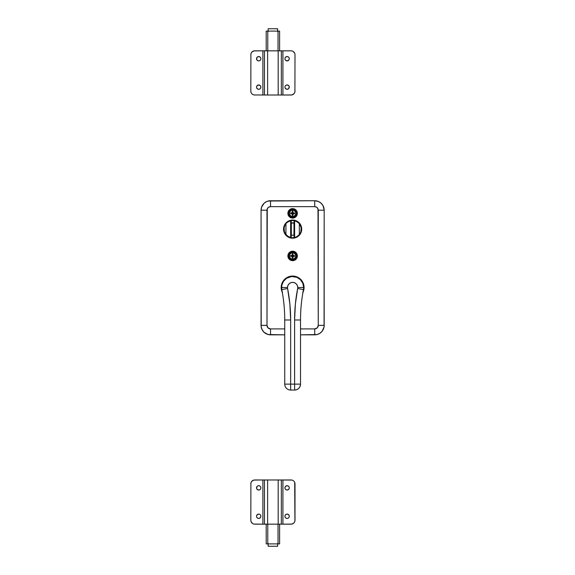 <?xml version="1.0" encoding="UTF-8"?>
<svg xmlns="http://www.w3.org/2000/svg" width="575" height="575" viewBox="0 0 575 575"><rect width="100%" height="100%" fill="white"/><g stroke="black" fill="none" stroke-linecap="round" stroke-linejoin="round"><path stroke-width="0.86" d="M290.001 217.278L288.693 215.977L287.989 214.267L287.989 212.419L288.693 210.716L290.001 209.408L291.705 208.703L293.552 208.703L295.255 209.408L296.563 210.716L297.268 212.419L296.563 215.977L293.552 217.99L291.705 217.99L290.001 217.278A4.737 4.737 0 0 0 297.361 213.347A4.737 4.737 0 0 1 292.625 218.076A4.737 4.737 0 0 1 287.895 213.347A4.737 4.737 0 0 0 289.275 216.689M289.283 216.696A4.737 4.737 0 0 0 289.994 217.278M297.268 255.02L297.002 257.758L295.255 259.878L292.625 260.676L290.001 259.878A4.737 4.737 0 0 0 297.361 255.947A4.737 4.737 0 0 1 292.625 260.676A4.737 4.737 0 0 1 287.895 255.947A4.737 4.737 0 0 0 288.693 258.57L287.895 255.947L288.255 254.136L290.813 251.57L292.625 251.21L295.255 252.008L296.563 253.316L297.297 255.163M282.541 292.891L281.189 287.5A11.435 11.435 0 0 0 282.318 292.452A11.435 11.435 0 0 1 281.189 287.5L282.059 283.123L284.539 279.414L288.248 276.934L292.625 276.065L297.002 276.934L300.718 279.414L303.197 283.123L304.067 287.5A11.435 11.435 0 0 1 302.939 292.452A11.435 11.435 0 0 0 304.067 287.507L302.716 292.891M287.579 221.583A9.071 9.071 0 0 0 290.857 238.021L286.213 235.542L283.727 230.891L284.244 225.652L287.586 221.583L290.857 220.225L296.096 220.743L300.172 224.085L301.702 229.123A9.071 9.071 0 0 1 292.625 238.194A9.071 9.071 0 0 1 283.554 229.123A9.071 9.071 0 0 1 292.625 220.053A9.071 9.071 0 0 1 301.702 229.123L301.012 232.595L299.043 235.542A9.071 9.071 0 0 0 301.005 232.595M292.625 238.194L294.4 238.021A9.071 9.071 0 0 0 299.043 235.542L294.4 238.021L290.857 238.021M315.237 334.815L314.719 334.83L314.719 328.914L300.517 328.914L314.719 328.914L314.719 334.83A9.466 9.466 0 0 0 324.185 325.364A9.466 9.466 0 0 1 314.719 334.83L300.517 334.83L317.084 334.535L319.923 333.27L322.201 331.164L324.056 326.916L324.185 210.191L323.049 205.699L321.145 203.248L318.557 201.537L314.719 200.725L269.56 200.776L266.699 201.537L264.105 203.248L261.582 207.129L261.072 210.191L261.201 326.916L262.207 329.856L264.105 332.314L268.173 334.535L284.74 334.83L270.537 334.83A9.466 9.466 0 0 1 261.072 325.364A9.466 9.466 0 0 0 270.537 334.83L270.537 328.914L284.74 328.914L270.537 328.914A3.551 3.551 0 0 1 266.987 325.364L268.029 327.879L270.537 328.914L270.537 334.83L268.173 334.535M261.072 210.191L266.987 210.191A3.551 3.551 0 0 1 270.537 206.641L314.719 206.641L314.719 200.725A9.466 9.466 0 0 1 324.185 210.191L318.262 210.191L318.262 325.364L324.185 325.364L318.262 325.364A3.551 3.551 0 0 1 314.719 328.914L317.228 327.879L318.262 325.364L317.997 208.833L316.688 207.237L314.719 206.641L270.537 206.641L268.568 207.237L267.26 208.833L266.987 325.364L261.072 325.364L266.987 325.364L266.987 210.191L261.072 210.191A9.466 9.466 0 0 1 270.537 200.725A9.466 9.466 0 0 0 261.072 210.191L261.072 325.364M297.268 212.419L297.361 213.347A4.737 4.737 0 0 0 292.625 208.61A4.737 4.737 0 0 0 287.895 213.347L287.989 214.267M292.625 251.21L293.552 251.304M290.001 259.878L288.693 258.577M287.989 256.867L287.895 255.947A4.737 4.737 0 0 1 292.625 251.21A4.737 4.737 0 0 1 297.361 255.947A4.737 4.737 0 0 0 290.001 252.008M302.716 282.109L303.197 283.123M285.085 234.162L284.244 232.595M301.702 229.123A9.071 9.071 0 0 0 300.172 224.092M300.164 224.077A9.071 9.071 0 0 0 287.593 221.576M283.777 280.255A11.435 11.435 0 0 0 281.189 287.493A11.435 11.435 0 0 1 292.625 276.065A11.435 11.435 0 0 1 304.067 287.5A11.435 11.435 0 0 0 300.725 279.421M300.703 279.4A11.435 11.435 0 0 0 284.553 279.4M284.524 279.421A11.435 11.435 0 0 0 283.791 280.233M289.994 252.008A4.737 4.737 0 0 0 287.895 255.94M294.436 208.977A4.737 4.737 0 0 0 287.895 213.339M270.537 206.641L270.537 200.725L270.537 206.641M324.185 325.364L324.185 210.191A9.466 9.466 0 0 0 314.719 200.725L268.173 201.027M317.084 201.027L314.719 200.725L314.719 206.641A3.551 3.551 0 0 1 318.262 210.191L324.185 210.191M270.02 200.74L269.15 200.826M316.106 200.826L315.697 200.776M316.106 334.729L317.084 334.535M294.781 237.525A8.675 8.675 0 0 0 295.176 237.417L294.608 237.576L294.608 220.678L298.137 222.417A8.675 8.675 0 0 0 296.398 221.31L299.323 223.603A8.675 8.675 0 0 1 301.307 229.123L300.646 225.803L298.763 222.985L295.945 221.109L292.625 220.448L289.304 221.109L286.494 222.985L284.611 225.803L283.949 229.123A8.675 8.675 0 0 1 285.933 223.603L287.335 222.245L290.648 220.678A8.675 8.675 0 0 0 289.534 221.016L291.015 220.599L291.252 221.619L291.115 237.489L288.858 236.936L285.933 234.643A8.675 8.675 0 0 1 283.949 229.123L284.611 232.444L286.494 235.261L289.304 237.137L292.625 237.798L295.945 237.137L298.763 235.261L300.646 232.444L301.307 229.123A8.675 8.675 0 0 1 299.323 234.643L296.405 236.936L294.184 237.612L293.918 223.05L292.632 222.812L291.338 223.05L291.338 235.197L293.918 235.197L294.091 220.965L294.242 220.599L296.398 221.31A8.675 8.675 0 0 0 295.169 220.829M287.119 235.829A8.675 8.675 0 0 0 290.648 237.576L287.119 235.829L284.46 232.056A8.675 8.675 0 0 0 284.46 232.063L284.079 227.635L285.085 224.832L286.702 222.784A8.675 8.675 0 0 0 286.695 222.791L289.534 221.016A8.675 8.675 0 0 0 287.558 222.079M295.176 237.417A8.675 8.675 0 0 0 297.699 236.167L295.176 237.417M298.547 235.47A8.675 8.675 0 0 0 298.554 235.463L297.699 236.167M300.172 233.414L299.323 234.643L299.323 223.603L301.178 227.635L300.797 232.056A8.675 8.675 0 0 0 300.797 232.056L300.172 233.414M290.648 220.678L290.648 237.576L290.648 220.678L291.115 220.757L291.338 223.05L293.918 223.05L294.141 220.757L294.608 220.678L294.608 237.576L294.141 237.489L293.918 235.197L291.338 235.197L291.115 237.489L290.648 237.576M285.933 234.643L285.933 223.603L285.933 234.643M298.137 222.417L299.323 223.603L299.323 234.643L298.554 235.463M293.839 220.534L291.417 220.534M291.417 237.719L293.839 237.712M287.5 287.5A5.125 5.125 0 0 1 292.625 282.375A5.125 5.125 0 0 1 297.757 287.5L303.672 287.5C304.118 284.273 300.804 276.604 292.625 276.453C284.452 276.604 281.139 284.273 281.585 287.5L287.5 287.5L281.585 287.5A11.047 11.047 0 0 0 281.793 289.627L287.593 288.485A5.125 5.125 0 0 1 287.5 287.5L287.888 285.538L289.002 283.877L290.662 282.763L292.625 282.375L294.587 282.763L296.254 283.877L297.368 285.538L297.757 287.5A5.125 5.125 0 0 1 297.656 288.485L295.363 304.161L294.601 319.988L294.601 384.136L290.655 384.136L290.655 319.988L289.886 304.161L287.593 288.485A5.125 5.125 0 0 1 287.5 287.5M303.456 289.656L303.672 287.5A11.047 11.047 0 0 1 303.463 289.627L297.656 288.485A163.688 163.688 0 0 0 294.601 319.988L300.517 319.988L300.517 384.136A5.915 5.915 0 0 1 294.601 390.051L290.655 390.051A5.915 5.915 0 0 1 284.74 384.136L284.74 319.988L290.655 319.988A163.688 163.688 0 0 0 287.593 288.485L281.793 289.627A11.047 11.047 0 0 1 292.625 276.453A11.047 11.047 0 0 1 303.672 287.5L302.831 283.274L300.438 279.687L296.851 277.294L291.547 276.51L286.494 278.314L283.446 281.362L281.793 285.344L281.793 289.656M300.517 319.988A157.773 157.773 0 0 1 303.463 289.627A11.047 11.047 0 0 0 303.672 287.5L297.757 287.5A5.125 5.125 0 0 1 297.656 288.485L303.463 289.627A157.773 157.773 0 0 0 300.517 319.988L294.601 319.988L294.601 384.136L300.517 384.136L300.517 319.988M281.793 289.627A157.773 157.773 0 0 1 284.74 319.988L284.74 384.136L290.655 384.136L290.655 319.988L284.74 319.988A157.773 157.773 0 0 0 281.793 289.627M294.601 384.136L294.601 390.051C298.195 389.706 300.164 387.73 300.517 384.136L290.655 384.136L290.655 390.051L294.601 390.051L294.601 384.136M290.655 390.051L290.655 384.136L284.74 384.136A5.915 5.915 0 0 0 290.655 390.051M294.817 216.624L292.625 217.292A3.946 3.946 0 0 0 296.571 213.347A3.946 3.946 0 0 0 292.625 209.401A3.946 3.946 0 0 1 296.571 213.347A3.946 3.946 0 0 1 292.625 217.292A3.946 3.946 0 0 1 288.686 213.347A3.946 3.946 0 0 1 292.625 209.401A3.946 3.946 0 0 0 288.686 213.347A3.946 3.946 0 0 0 292.625 217.292L290.44 216.624M294.213 212.951L294.558 213.742L293.092 213.807L293.02 215.273A6.239 2.782 180 0 1 292.625 215.28A6.239 2.782 180 0 1 292.237 215.273L292.165 213.807L290.698 213.742L290.698 212.951L292.215 212.807L292.237 211.42A6.239 2.782 0 0 1 292.625 211.413L292.625 210.256A3.091 3.091 0 0 1 295.715 213.347L296.118 213.347A3.493 3.493 0 0 0 292.625 209.853A3.493 3.493 0 0 0 289.139 213.347L289.541 213.347A3.091 3.091 0 0 1 292.625 210.256A3.091 3.091 0 0 0 289.541 213.347A3.091 3.091 0 0 0 292.625 216.437L292.625 215.28L292.625 216.437A3.091 3.091 0 0 0 295.715 213.347A3.091 3.091 0 0 0 292.625 210.256L292.625 211.413A6.239 2.782 0 0 1 293.02 211.42L293.092 212.879L294.235 212.951M289.081 213.347L289.139 213.347A3.493 3.493 0 0 1 292.625 209.853A3.493 3.493 0 0 1 296.118 213.347L296.175 213.347A3.551 3.551 0 0 0 292.625 209.796A3.551 3.551 0 0 0 289.081 213.347A3.551 3.551 0 0 0 292.625 216.897A3.551 3.551 0 0 0 296.175 213.347L296.118 213.347A3.493 3.493 0 0 1 292.625 216.833A3.493 3.493 0 0 1 289.139 213.347L290.116 210.838L292.625 209.796L294.601 210.393L295.909 211.988L296.111 214.037L295.14 215.855L293.322 216.825L291.266 216.624L289.678 215.316L289.081 213.347M296.118 213.347L295.715 213.347A3.091 3.091 0 0 1 292.625 216.437A3.091 3.091 0 0 1 289.541 213.347L289.139 213.347A3.493 3.493 0 0 0 292.625 216.833A3.493 3.493 0 0 0 296.118 213.347M292.625 211.413A6.239 2.782 0 0 1 293.02 211.42L293.02 212.714L293.02 212.153L292.237 212.153L292.237 211.42A6.239 2.782 0 0 1 292.625 211.413M292.237 211.42L292.237 212.714L292.237 212.153L293.02 212.153L293.02 211.42M292.237 212.951L293.02 212.951L292.237 212.951L292.237 213.742L292.237 212.951M292.215 212.807L291.432 212.951L291.432 213.742L290.698 213.742A6.239 2.782 -90 0 1 290.698 212.951L292.237 212.714M290.698 213.742L292.165 213.807L292.237 215.273L292.165 213.807L293.02 213.742L293.092 212.879L293.02 213.742L292.165 213.807L291.432 213.742L291.432 212.951L290.698 212.951M293.02 215.273L293.02 213.979L293.02 214.54L292.237 214.54L293.02 214.54L293.02 215.273A6.239 2.782 180 0 1 292.625 215.28A6.239 2.782 180 0 1 292.237 215.273M294.558 212.951L293.825 212.951L293.825 213.742L294.558 213.742L293.257 213.742L293.825 213.742L293.825 212.951L293.257 212.951L294.558 212.951A6.239 2.782 90 0 1 294.558 213.742M290.44 210.069L289.347 211.154L291.856 209.48L294.134 209.702L295.413 210.558L294.817 210.069M289.347 215.539L288.686 213.347L289.347 211.154M295.413 216.135L295.909 215.539L295.413 216.135M295.909 211.154L296.571 213.347L295.909 215.539M294.817 259.224L292.625 259.893A3.946 3.946 0 0 0 296.571 255.947A3.946 3.946 0 0 0 292.625 252.001A3.946 3.946 0 0 1 296.571 255.947A3.946 3.946 0 0 1 292.625 259.893A3.946 3.946 0 0 1 288.686 255.947A3.946 3.946 0 0 1 292.625 252.001A3.946 3.946 0 0 0 288.686 255.947A3.946 3.946 0 0 0 292.625 259.893L290.44 259.224M294.213 255.552L294.558 256.342L293.092 256.407L293.02 257.873A6.239 2.782 180 0 1 292.625 257.88A6.239 2.782 180 0 1 292.237 257.873L292.165 256.407L290.698 256.342L290.698 255.552L292.215 255.408L292.237 254.021A6.239 2.782 0 0 1 292.625 254.013L292.625 252.856A3.091 3.091 0 0 1 295.715 255.947L296.118 255.947A3.493 3.493 0 0 0 292.625 252.454A3.493 3.493 0 0 0 289.139 255.947L289.541 255.947A3.091 3.091 0 0 1 292.625 252.856A3.091 3.091 0 0 0 289.541 255.947A3.091 3.091 0 0 0 292.625 259.03L292.625 257.88L292.625 259.03A3.091 3.091 0 0 0 295.715 255.947A3.091 3.091 0 0 0 292.625 252.856L292.625 254.013A6.239 2.782 0 0 1 293.02 254.021L293.092 255.48L294.235 255.552M292.237 254.021L292.237 255.314L292.237 254.754L293.02 254.754L292.237 254.775L292.237 254.021A6.239 2.782 0 0 1 292.625 254.013A6.239 2.782 0 0 1 293.02 254.021L293.02 255.314L293.02 254.021M289.081 255.947L289.139 255.947A3.493 3.493 0 0 1 292.625 252.454A3.493 3.493 0 0 1 296.118 255.947L296.175 255.947A3.551 3.551 0 0 0 292.625 252.396A3.551 3.551 0 0 0 289.081 255.947A3.551 3.551 0 0 0 292.625 259.498A3.551 3.551 0 0 0 296.175 255.947L296.118 255.947A3.493 3.493 0 0 1 292.625 259.433A3.493 3.493 0 0 1 289.139 255.947L290.116 253.438L292.625 252.396L294.601 252.993L295.909 254.588L296.111 256.637L295.14 258.455L293.322 259.426L291.266 259.224L289.678 257.916L289.081 255.947M296.118 255.947L295.715 255.947A3.091 3.091 0 0 1 292.625 259.03A3.091 3.091 0 0 1 289.541 255.947L289.139 255.947A3.493 3.493 0 0 0 292.625 259.433A3.493 3.493 0 0 0 296.118 255.947M292.237 255.552L293.02 255.552L292.237 255.552L292.237 256.342L292.237 255.552M292.215 255.408L291.432 255.552L291.432 256.342L290.698 256.342A6.239 2.782 -90 0 1 290.698 255.552L292.237 255.314M290.698 256.342L292.165 256.407L292.237 257.873L292.165 256.407L293.02 256.342L293.092 255.48L293.02 256.342L292.165 256.407L291.432 256.342L291.432 255.552L290.698 255.552M293.02 257.873L293.02 256.579L293.02 257.14L292.237 257.14L293.02 257.14L293.02 257.873A6.239 2.782 180 0 1 292.625 257.88A6.239 2.782 180 0 1 292.237 257.873M294.558 255.552L293.825 255.552L293.825 256.342L294.558 256.342L293.257 256.342L293.825 256.342L293.825 255.552L293.257 255.552L294.558 255.552A6.239 2.782 90 0 1 294.558 256.342M290.44 252.662L289.347 253.755L291.856 252.08L294.134 252.303L295.413 253.158L294.817 252.662M289.347 258.139L288.686 255.947L289.347 253.755M295.413 258.736L295.909 258.139L295.413 258.736M295.909 253.755L296.571 255.947L295.909 258.139M285.099 57.895L284.934 58.729A2.171 2.171 0 0 0 288.636 60.26A2.171 2.171 0 0 0 289.275 58.729A2.171 2.171 0 0 1 287.105 60.9A2.171 2.171 0 0 1 284.934 58.729L284.977 59.153M285.897 85.323L285.301 85.919A2.171 2.171 0 0 0 284.977 86.703L284.934 87.127A2.171 2.171 0 0 0 288.909 88.334A2.171 2.171 0 0 0 289.275 87.127A2.171 2.171 0 0 1 287.105 89.297A2.171 2.171 0 0 1 284.934 87.127L284.977 87.551M260.245 88.658A2.171 2.171 0 0 0 260.877 87.127A2.171 2.171 0 0 1 258.707 89.297A2.171 2.171 0 0 1 256.536 87.127A2.171 2.171 0 0 0 259.124 89.254M260.238 88.658L259.131 89.254A2.171 2.171 0 0 0 260.238 88.665L260.511 88.334M260.245 60.26A2.171 2.171 0 0 0 260.877 58.729A2.171 2.171 0 0 1 258.707 60.9A2.171 2.171 0 0 1 256.536 58.729A2.171 2.171 0 0 0 259.124 60.857M259.533 60.734L259.131 60.857A2.171 2.171 0 0 0 260.238 60.26L260.712 59.556M251.117 53.274L251.483 52.591L251.117 53.274A3.946 3.946 0 0 1 251.972 51.994L253.992 50.916L262.89 50.837L262.89 95.019L262.89 50.837L254.761 50.837L264.464 50.837L264.464 95.019L267.619 95.019L267.619 50.837L278.192 50.837L278.192 95.019L281.348 95.019L281.348 50.837L291.051 50.837A3.946 3.946 0 0 1 294.997 54.783L294.918 91.842M294.328 52.591L293.243 51.506L294.695 53.274A3.946 3.946 0 0 0 293.839 51.994M292.56 51.139L293.243 51.506A3.946 3.946 0 0 0 291.051 50.837L291.82 50.916M262.89 95.019L282.922 95.019L282.922 50.837L282.922 95.019L291.051 95.019L281.348 95.019L281.348 50.837L278.192 50.837L278.192 95.019L267.619 95.019L267.619 50.837L264.464 50.837L264.464 95.019L253.992 94.94A3.946 3.946 0 0 1 252.569 94.35L253.252 94.717M294.695 92.575A3.946 3.946 0 0 1 293.839 93.862L294.695 92.582L293.839 93.862L291.82 94.94L282.922 95.019M289.232 59.153L289.232 58.305M288.909 59.929L287.529 60.857L285.897 60.533L287.938 60.734L289.11 59.556M289.11 57.895L288.909 57.522A2.171 2.171 0 0 0 286.688 56.602L287.938 56.724L286.681 56.602L285.301 57.522A2.171 2.171 0 0 0 284.934 58.729A2.171 2.171 0 0 1 287.105 56.558A2.171 2.171 0 0 1 289.275 58.729A2.171 2.171 0 0 0 288.909 57.522L287.938 56.724M289.11 87.953L288.643 88.658L289.232 86.703M287.938 89.132L286.278 89.132L287.529 89.254L288.643 88.658M284.977 86.703A2.171 2.171 0 0 0 284.934 87.127A2.171 2.171 0 0 1 287.105 84.956A2.171 2.171 0 0 1 289.275 87.127A2.171 2.171 0 0 0 286.688 84.999L287.938 85.122L289.11 86.293L287.938 85.122L286.278 85.122M254.761 95.019A3.946 3.946 0 0 1 250.815 91.073L250.894 54.014A3.946 3.946 0 0 0 250.815 54.783A3.946 3.946 0 0 1 254.761 50.837L291.051 50.837M251.483 93.265L251.117 92.582A3.946 3.946 0 0 0 251.972 93.862M258.707 89.297L257.873 89.132L258.707 89.297M256.702 87.953L257.873 89.132M256.579 86.703L256.579 87.551M256.903 85.919L258.283 84.999L259.914 85.323L257.873 85.122L256.702 86.293M259.131 84.999A2.171 2.171 0 0 1 260.238 85.589L260.834 86.703L259.914 85.323M258.707 60.9L257.499 60.533L256.579 59.153L257.499 60.533L258.707 60.9M256.702 57.895L257.169 57.191L256.579 59.153M257.873 56.724L259.533 56.724L258.283 56.602L257.169 57.191A2.171 2.171 0 0 0 256.536 58.729A2.171 2.171 0 0 1 258.707 56.558A2.171 2.171 0 0 1 260.877 58.729L260.834 58.305A2.171 2.171 0 0 0 260.511 57.522L259.533 56.724M260.712 87.953L260.834 86.703A2.171 2.171 0 0 0 260.245 85.596M260.834 59.153L260.877 58.729A2.171 2.171 0 0 0 260.834 58.305M260.712 57.895L260.511 57.522A2.171 2.171 0 0 0 260.245 57.191M285.099 87.953L286.278 89.132M286.681 84.999A2.171 2.171 0 0 0 285.301 85.919L285.099 86.293M260.238 57.191A2.171 2.171 0 0 0 259.131 56.602M259.124 56.602A2.171 2.171 0 0 0 257.176 57.191M259.124 84.999A2.171 2.171 0 0 0 256.536 87.127A2.171 2.171 0 0 1 258.707 84.956A2.171 2.171 0 0 1 260.877 87.127A2.171 2.171 0 0 0 260.834 86.703M286.681 56.602A2.171 2.171 0 0 0 285.301 57.522M291.82 94.94A3.946 3.946 0 0 0 293.243 94.35M294.997 91.073A3.946 3.946 0 0 1 291.051 95.019M253.992 50.916A3.946 3.946 0 0 0 252.569 51.506M277.639 31.115L277.639 28.75L268.173 28.75L268.173 31.115M267.777 31.115L266.203 31.115L266.203 50.837L266.203 31.115L278.034 31.115L267.777 31.115L267.777 50.837L267.777 31.115M279.608 31.115L278.034 31.115L278.034 50.837L278.034 31.115L279.608 31.115L279.608 50.837L279.608 31.115M277.639 31.553L277.639 28.75L268.173 28.75L268.173 31.553M259.124 514.143A2.171 2.171 0 0 0 256.536 516.271A2.171 2.171 0 0 1 258.707 514.1A2.171 2.171 0 0 1 260.877 516.271A2.171 2.171 0 0 0 260.245 514.74M259.914 514.467L260.238 514.74A2.171 2.171 0 0 0 259.131 514.143L259.914 514.467L259.131 514.143M259.124 485.746A2.171 2.171 0 0 0 256.536 487.873A2.171 2.171 0 0 1 258.707 485.702A2.171 2.171 0 0 1 260.877 487.873A2.171 2.171 0 0 0 260.245 486.342M260.712 487.047L260.238 486.342A2.171 2.171 0 0 0 259.131 485.746L258.707 485.702L259.131 485.746M289.232 488.297L289.275 487.873A2.171 2.171 0 0 0 284.977 487.449A2.171 2.171 0 0 0 284.934 487.873A2.171 2.171 0 0 1 287.105 485.702A2.171 2.171 0 0 1 289.275 487.873L289.232 487.449M289.11 517.105L289.275 516.271A2.171 2.171 0 0 0 284.977 515.847A2.171 2.171 0 0 0 284.934 516.271A2.171 2.171 0 0 1 287.105 514.1A2.171 2.171 0 0 1 289.275 516.271L289.232 515.847M294.695 521.726L294.328 522.409L294.695 521.726A3.946 3.946 0 0 1 293.839 523.006L291.82 524.084L282.922 524.163L282.922 479.981L282.922 524.163L291.051 524.163L281.348 524.163L281.348 479.981L278.192 479.981L278.192 524.163L267.619 524.163L267.619 479.981L264.464 479.981L264.464 524.163L254.761 524.163A3.946 3.946 0 0 1 250.815 520.217L250.894 483.158M251.483 522.409L252.569 523.494L251.117 521.726A3.946 3.946 0 0 0 251.972 523.006M253.252 523.861L252.569 523.494A3.946 3.946 0 0 0 253.992 524.084L262.89 524.163L262.89 479.981L254.761 479.981L264.464 479.981L264.464 524.163L267.619 524.163L267.619 479.981L278.192 479.981L278.192 524.163L281.348 524.163L281.348 479.981L291.82 480.06A3.946 3.946 0 0 1 293.243 480.65L292.56 480.283M251.117 482.425A3.946 3.946 0 0 1 251.972 481.138L251.117 482.418L251.972 481.138L253.992 480.06L262.89 479.981L262.89 524.163L291.051 524.163A3.946 3.946 0 0 0 294.997 520.217L294.695 482.418L294.918 520.986A3.946 3.946 0 0 0 294.997 520.217L294.997 483.927A3.946 3.946 0 0 0 291.051 479.981L282.922 479.981L291.051 479.981M256.579 515.847L256.579 516.695M256.903 515.071L258.707 514.1L257.499 514.467L256.702 515.444M260.511 515.071L260.834 515.847L260.511 515.071M260.712 517.105L260.834 515.847M260.238 517.809A2.171 2.171 0 0 1 259.131 518.398L257.873 518.276L259.131 518.398L260.511 517.478A2.171 2.171 0 0 0 260.877 516.271A2.171 2.171 0 0 1 258.707 518.442A2.171 2.171 0 0 1 256.536 516.271A2.171 2.171 0 0 0 256.903 517.478L257.873 518.276M256.702 487.047L257.169 486.342L256.579 488.297M257.873 485.868L257.169 486.342M259.914 489.677L260.511 489.081A2.171 2.171 0 0 0 260.834 488.297L260.834 487.449M260.238 489.411A2.171 2.171 0 0 1 259.131 490.001L257.873 489.878L256.702 488.707L257.873 489.878L259.533 489.878M294.328 481.735L294.695 482.418A3.946 3.946 0 0 0 293.839 481.138M285.099 487.047L284.977 488.297A2.171 2.171 0 0 0 285.301 489.081L285.099 488.707L285.301 489.081A2.171 2.171 0 0 0 285.567 489.404L285.897 489.677M286.681 485.746L287.938 485.868L286.681 485.746L285.301 486.666M288.909 486.666L287.938 485.868M288.909 489.081L287.938 489.878L286.278 489.878L287.938 489.878L289.11 488.707M284.977 515.847L284.977 516.695A2.171 2.171 0 0 0 285.301 517.478L286.278 518.276M285.897 514.467L285.099 515.444M286.681 514.143L287.938 514.266L289.11 515.444L287.938 514.266L286.278 514.266M287.938 518.276L288.643 517.809A2.171 2.171 0 0 0 288.909 517.478L288.643 517.809L288.909 517.478A2.171 2.171 0 0 0 289.275 516.271A2.171 2.171 0 0 1 287.105 518.442A2.171 2.171 0 0 1 284.934 516.271A2.171 2.171 0 0 0 284.977 516.695M285.099 517.105L285.301 517.478A2.171 2.171 0 0 0 287.529 518.398L286.681 518.398L287.529 518.398A2.171 2.171 0 0 0 288.636 517.809M256.702 517.105L256.903 517.478A2.171 2.171 0 0 0 259.124 518.398M260.238 486.342L259.533 485.868M260.245 489.404A2.171 2.171 0 0 0 260.511 489.081L260.712 488.707M282.922 479.981L262.89 479.981M285.574 489.411A2.171 2.171 0 0 0 289.275 487.873A2.171 2.171 0 0 1 287.105 490.044A2.171 2.171 0 0 1 284.934 487.873A2.171 2.171 0 0 0 284.977 488.297M260.834 488.297A2.171 2.171 0 0 0 260.877 487.873A2.171 2.171 0 0 1 258.707 490.044A2.171 2.171 0 0 1 256.536 487.873A2.171 2.171 0 0 0 259.124 490.001M253.992 480.06A3.946 3.946 0 0 0 252.569 480.65M250.815 483.927A3.946 3.946 0 0 1 254.761 479.981M291.82 524.084A3.946 3.946 0 0 0 293.243 523.494M268.173 543.885L268.173 546.25L277.639 546.25L277.639 543.885M278.034 543.885L279.608 543.885L279.608 524.163L279.608 543.885L267.777 543.885L278.034 543.885L278.034 524.163L278.034 543.885M266.203 543.885L267.777 543.885L267.777 524.163L267.777 543.885L266.203 543.885L266.203 524.163L266.203 543.885M268.173 543.447L268.173 546.25L277.639 546.25L277.639 543.447"/></g></svg>

